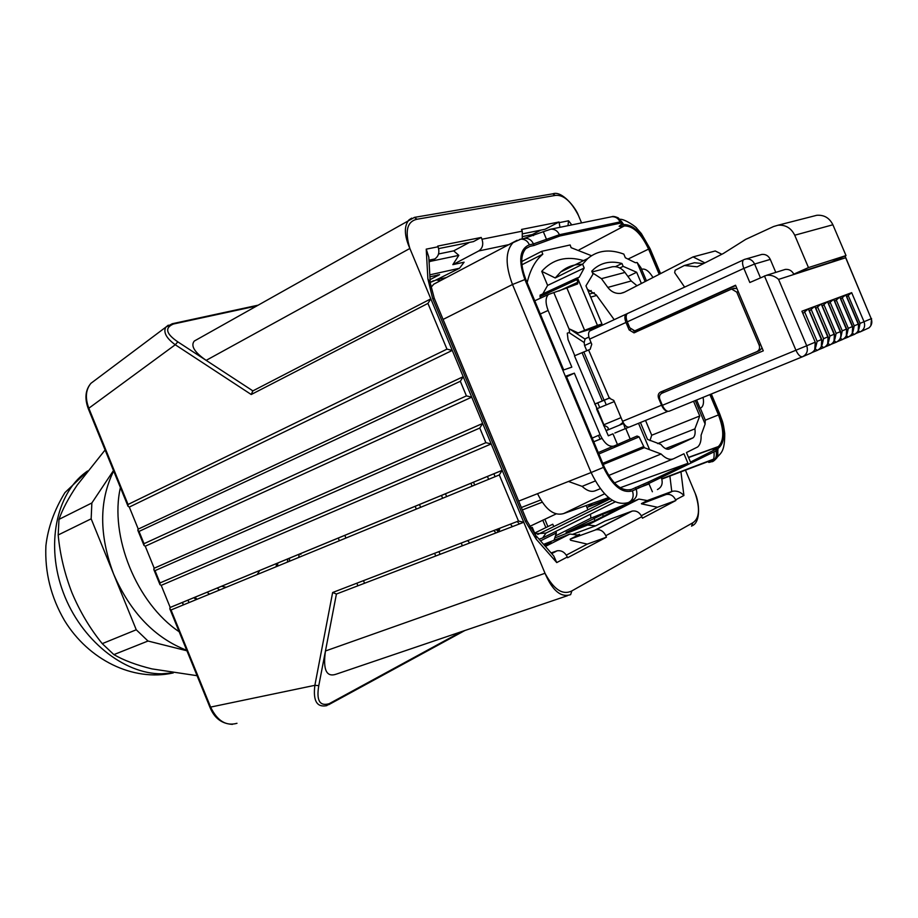 <?xml version="1.0" encoding="UTF-8"?>
<svg xmlns="http://www.w3.org/2000/svg" width="918" height="918" viewBox="0 0 918 918"><rect width="100%" height="100%" fill="white"/><g stroke="black" fill="none" stroke-linecap="round" stroke-linejoin="round"><path stroke-width="1.38" d="M88.289 408.717L128.038 506.277L129.3 507.069L452.276 350.412L463.211 376.69L460.331 381.268L466.413 395.887L471.726 397.15L482.661 423.428L479.781 428.04L485.874 442.683L491.187 443.933L161.201 585.363L159.984 584.674L160.019 582.93L155.016 570.64L479.781 428.04M197.588 339.19L194.272 341.06C190.485 345.811 194.455 352.248 206.16 360.361L252.875 390.884L251.222 394.51L427.937 303.399L430.829 298.855L409.864 248.468C404.643 231.175 407.053 221.422 417.082 219.23L414.259 217.417M571.88 590.894L570.629 594.635C560.955 597.813 552.418 590.687 545.005 573.268C553.784 589.597 562.745 595.472 571.88 590.894L692.78 522.801L691.564 526.163M128.038 506.277L128.05 504.464L88.828 408.223C84.995 397.987 85.684 389.68 90.916 383.322L95.002 380.259M168.292 325.167L165.756 327.21C163.174 332.362 166.342 338.214 175.258 344.755L177.828 341.863C165.951 333.773 164.494 327.818 173.456 324.008L172.102 323.767M171.035 609.977L169.807 608.76L170.197 607.441L502.169 470.326L499.3 474.95L171.035 609.977L210.612 707.09L314.874 685.321C312.923 700.882 316.905 707.652 326.819 705.632L329.172 703.693C319.705 706.493 316.24 700.468 318.787 685.631L314.874 685.321L332.637 592.512L336.424 594.026L318.787 685.631M236.982 723.304C226.08 726.322 217.291 720.917 210.612 707.09L209.935 707.262L169.807 608.76M170.209 607.475L161.201 585.363M482.661 423.428L545.005 573.268L325.454 650.988C322.803 669.979 326.498 677.679 336.516 674.064L567.393 595.736M128.05 504.464L446.963 349.138L452.276 350.412L430.829 298.855M129.3 507.069L138.262 529.078L137.826 530.283L139.031 531.419L144.023 543.686L466.413 395.887M462.936 376.816L138.274 529.101M154.224 568.231L145.251 546.21L144.011 545.464L144.023 543.686M145.251 546.21L471.726 397.15L463.211 376.69M219.574 590.01L217.107 588.059M188.982 602.587L187.972 600.097M207.009 592.236L209.533 594.141M298.763 557.444L299.165 554.174M344.801 535.32L345.925 538.04M363.482 580.646L364.549 583.251M542.171 502.226L522.353 509.938L542.159 502.203M685.436 470.154L695.201 493.379C700.25 508.687 699.447 518.486 692.78 522.801M499.507 528.343L498.681 531.889M581.564 222.902L578.432 215.443C571.065 201.18 563.365 194.501 555.344 195.419L552.682 193.847M277.523 566.176L277.833 562.986M179.159 631.745C136.553 603.195 109.276 535.986 120.419 487.55M276.123 566.75L276.548 563.514M113.671 471.003C99.006 500.712 99.018 535.125 113.683 574.232L136.254 629.771L102.254 643.644C89.998 628.543 79.923 611.617 72.029 592.902C64.65 573.945 60.026 554.633 58.178 534.976L91.157 518.831L113.683 574.232C130.482 612.581 154.832 637.941 186.733 650.323M186.916 650.782L147.993 641.028L113.878 654.614C123.678 660.306 136.369 665.068 151.929 668.889L197.072 675.694M483.97 257.878L482.489 258.647M113.488 470.544L91.857 502.972L58.993 519.37C62.435 509.421 68.506 497.992 77.204 485.083L105.1 449.981M91.857 502.972L91.157 518.831M58.993 519.37L58.178 534.976M102.254 643.644L113.878 654.614M136.254 629.771L147.993 641.028M287.368 562.126L287.782 558.867M522.95 233.757L545.12 229.259L559.028 221.995L521.539 229.443L522.262 231.164L522.273 238.864M559.028 221.995L559.991 227.297M675.889 500.505L675.625 499.862C673.468 495.64 670.324 493.838 666.193 494.481L641.521 503.867L657.46 507.252L675.889 500.505L642.439 518.188L641.82 516.719C639.594 512.336 636.381 510.454 632.169 511.085L604.996 521.068L595.656 525.842L587.669 525.039L638.917 499.082L647.374 500.574M543.594 544.363L569.894 534.046L577.651 535.045L579.579 534.345L570.135 539.176L595.897 529.778C600.2 529.158 603.505 531.132 605.811 535.687L606.442 537.202L567.611 557.731L567.313 557.008C564.926 552.269 561.529 550.192 557.134 550.8L551.11 552.946M434.237 298.201L430.255 282.962L427.88 278.831L426.227 249.145L438.035 246.793L437.748 246.081L481.216 237.452L473.459 241.606L438.62 248.606M469.477 242.398L453.699 250.855L458.805 255.365L452.849 264.648L478.714 250.97C482.547 248.33 483.637 244.429 481.961 239.242L481.216 237.452M453.699 250.855L438.54 253.976M438.035 246.793C439.779 252.186 438.701 256.237 434.811 258.956L429.073 262.032M495.1 476.683L493.884 473.745M430.921 287.472L433.778 284.178L439.091 281.39M517.224 521.527L519.404 523.948M534.437 533.817L545.992 533.071L612.317 500.31M628.853 427.203L625.766 428.476L630.184 439.011L613.89 446.079C608.921 447.215 604.331 443.417 600.108 434.673L574.358 373.167L566.222 376.013L604.296 467.01C612.822 484.578 621.979 492.014 631.779 489.317L648.234 482.076L648.819 483.476L632.422 490.855C622.106 493.712 612.467 485.886 603.47 467.377L524.901 279.554C518.154 260.46 519.645 248.881 529.388 244.808L533.438 243.936L534.081 245.45L530.019 246.334L525.911 248.491C520.426 254.825 520.38 265.107 525.784 279.336L563.686 369.943L571.834 367.143L548.115 310.456C545.292 302.94 545.407 297.616 548.448 294.471L566.865 287.965L584.605 330.296L578.133 332.936L569.837 329.103L585.03 339.086L584.181 342.54L584.571 345.547L586.786 350.825M574.794 355.691L568.035 339.568L567.29 333.165L569.527 332.477L569.206 329.321L569.837 329.103M614.291 401.568L596.539 408.889L608.336 435.798L612.972 433.812L617.458 444.519M596.987 408.694L574.473 355.84L590.148 349.322L591.754 344.239L589.608 339.121C588.186 335.334 588.208 332.626 589.689 331.008L590.423 330.606M593.739 441.776L601.99 438.414L593.728 441.753M608.313 435.74L612.972 433.812M603.596 425.722L604.193 425.482C608.852 427.249 609.541 428.97 606.247 430.622L606.178 430.645M595.025 404.012L609.873 397.896M635.107 332.477L633.959 332.855L629.117 329.883L625.984 322.447C624.527 318.58 624.515 315.849 625.95 314.231L627.212 313.669M578.133 332.936L590.653 329.137L596.172 326.579L597.262 327.496M590.653 329.137L591.605 330.113M586.109 338.398L585.03 339.086M588.61 350.022L609.288 398.033M608.818 398.24L594.68 404.081M614.199 319.671L596.39 295.08L587.382 289.227M684.61 287.104L674.673 272.68L675.132 270.236L684.38 265.497L694.444 262.743L703.418 263.638M637 285.739L631.217 280.977L624.974 272.439L601.451 278.659L607.808 287.414C611.331 291.947 615.691 293.921 620.878 293.335L624.573 292.131L693.067 256.902L704.909 262.881M601.451 278.659L592.466 272.841M624.974 272.439C621.589 268.113 617.435 266.22 612.513 266.736L610.149 267.345M721.835 254.263L715.248 250.97L693.067 256.902M588.404 291.649L591.226 290.536M582.402 264.292C574.163 264.166 566.945 266.736 560.749 271.969L587.795 258.509L582.597 264.189L584.204 268.033L579.247 277.19L577.491 277.844L597.434 325.362L601.956 323.962L596.172 326.579M587.795 258.509C597.641 250.327 609.644 248.858 623.804 254.091L625.353 257.774L635.428 262.743L637.126 262.502L645.147 281.551M601.956 323.962L585.959 285.831L593.005 274.126L591.766 271.166L594.153 268.848C601.829 262.422 611.09 260.643 621.956 263.489L623.161 266.358L636.667 272.267L641.384 283.49M619.811 267.987L623.161 266.358M621.956 263.489L615.404 266.679M627.912 276.467L636.667 272.267M633.489 330.801L636.346 331.914M733.149 288.562L736.913 288.493M762.055 347.933L759.565 350.596L663.588 390.816L661.247 393.592M735.674 285.567L637.815 329.757M633.959 332.855L731.589 289.055L736.741 292.119L759.186 345.191C760.115 348.14 759.335 350.309 756.822 351.697L660.65 391.997C658.355 393.271 657.667 395.314 658.562 398.137L661.545 405.217C663.335 409.072 665.355 411.092 667.615 411.287M667.822 411.344L629.369 427.054C626.925 427.57 624.665 425.654 622.565 421.305L613.809 400.42L609.104 398.114M623.655 423.416L606.247 430.622M606.27 404.872L604.331 400.259M623.058 422.36L619.512 425.126M597.193 408.602L604.193 425.482M630.184 439.011L637.058 436.039L639.1 436.865L644.31 447.686L661.098 453.997C665.814 458.702 669.991 460.274 673.64 458.725L683.956 453.756L687.972 463.326L620.178 487.733M602.747 463.315L643.231 446.733M603.229 464.474L644.31 447.686M625.766 428.476L625.204 428.706L623.506 423.473M628.532 427.329L625.628 428.534M668.545 449.235L670.037 448.65C667.397 450.13 664.368 448.741 660.937 444.461L647.511 439.378L640.443 422.532M670.037 448.65L691.965 438.368L665.665 448.673M693.549 401.269L699.745 415.992L694.88 428.867L657.632 443.601M694.88 428.867C695.523 433.216 694.926 436.188 693.113 437.794L691.965 438.368M699.745 415.992L651.723 435.235L649.967 440.617M688.5 457.359L718.369 446.561L713.125 449.602L717.073 448.581L690.485 462.087L686.469 452.54L697.669 446.963C700.182 444.748 701.318 440.824 701.088 435.212L705.127 424.036L705.231 419.962L700.342 408.258M648.234 482.076L687.972 463.326M568.483 481.468L582.104 486.368L595.231 480.986M608.668 475.478L661.098 453.997M604.537 493.804L563.663 513.564C554.139 516.272 545.43 509.639 537.535 493.677M582.104 486.368C587.072 490.923 591.536 492.358 595.518 490.66L600.257 488.72M574.358 373.167L566.555 376.816M700.078 408.223L701.524 407.443C703.452 405.607 703.968 402.245 703.062 397.379M709.901 394.591L718.473 414.925L705.276 420.18M718.369 446.561C724.153 440.64 724.187 430.094 718.473 414.925M620.281 225.231L620.889 226.689L624.286 225.954L579.109 249.845M659.216 274.31L648.59 249.099C641.2 233.516 633.099 225.805 624.286 225.954M641.579 269.295L642.29 269.112C645.802 268.687 649.359 271.487 652.973 277.523M783.123 270.099L785.303 269.41C789.055 269.066 791.89 270.649 793.783 274.149L831.777 261.894L846.006 255.571L832.89 224.772C829.482 217.91 824.1 214.755 816.779 215.294L813.486 216.143M793.783 274.149L808.471 267.586L794.724 235.226C791.155 228.02 785.578 224.68 777.994 225.231L773.576 226.528L745.783 239.346L723.258 253.54L697.21 266.805L684.38 265.497M760.024 254.952L761.906 254.412C765.692 254.114 768.492 255.778 770.282 259.404L754.607 264.028C752.783 260.333 749.949 258.635 746.105 258.933L744.314 259.473M775.79 272.394L770.282 259.404M627.281 321.851L743.867 268.389C742.283 264.327 742.134 261.504 743.419 259.92L627.246 313.635C625.812 315.253 625.824 317.984 627.281 321.851L629.782 327.795L634.636 330.778L635.577 330.491L735.536 285.234L763.283 350.837L661.947 393.214C659.652 394.488 658.952 396.542 659.858 399.353L662.36 405.32C664.494 409.761 666.755 411.723 669.142 411.23L802.584 356.723C806.911 354.394 808.288 350.745 806.715 345.753L815.069 342.253C816.618 347.188 815.253 350.814 810.961 353.12L802.86 356.609M760.414 277.729L754.607 264.028L743.867 268.389L749.834 282.503L766.519 275.297C771.017 274.803 775.033 276.169 778.579 279.405L806.715 345.753L795.929 350.228C798.167 354.945 800.393 357.113 802.584 356.723M852.271 333.498L852.673 326.487L839.959 297.03L845.776 294.862L842.242 297.65L854.222 325.821L853.132 331.191M840.957 298.935L842.242 297.65M858.181 330.95L858.56 324.02L845.948 294.804L851.675 292.67L848.175 295.424L860.063 323.377L859.019 328.655M846.924 296.675L848.175 295.424M837.836 341.324C840.991 338.776 841.921 335.518 840.601 331.547L827.692 301.609L833.693 299.371L830.101 302.206L842.265 330.836L841.06 336.378M828.725 303.583L830.101 302.206M833.98 341.416L834.428 334.141L821.403 303.95L827.508 301.678L823.882 304.535L836.149 333.395L834.887 339.029M822.459 305.958L823.882 304.535M827.669 344.135L828.139 336.78L815.012 306.337L821.22 304.019L817.559 306.899L829.918 336.011L828.598 341.726M816.079 308.379L817.559 306.899M821.266 346.912L821.748 339.453L808.517 308.758L814.817 306.405L811.133 309.309L823.584 338.662L822.207 344.468M809.607 310.846L811.133 309.309M803.02 313.348L808.322 308.838L801.907 311.225L815.253 342.173L814.748 349.735M815.253 342.173L801.907 311.225M834.887 301.242L839.786 297.099L833.877 299.302L846.683 329L842.265 330.836M851.675 292.67L864.033 321.725L871.216 318.718L845.053 255.996M627.246 313.635L627.958 313.245M846.006 255.571L808.471 267.586M637.126 262.502L640.89 267.631L646.456 280.874M591.513 255.72L571.099 247.676L570.147 244.968L541.712 251.325L521.734 261.538M527.161 282.652C530.156 269.823 535.366 260.345 542.802 254.217L541.712 251.325M558.855 291.04L577.904 282.239L576.825 279.646L540.002 296.709L540.587 298.109M540.002 296.709L540.232 295.08M583.573 260.609C566.613 255.594 552.67 259.174 541.735 271.349L547.621 285.406L542.813 293.875M620.889 226.689L619.122 226.287L622.324 223.533L620.534 223.108L559.934 235.972L534.081 245.45M577.904 282.239L577.697 283.892L566.865 287.965M539.532 255.801L521.917 264.786M577.491 277.844L540.197 295.08M576.825 279.646L576.94 278.039L540.036 295.16M597.434 325.362L584.605 330.296M560.749 271.969L555.206 277.959L582.597 264.189M579.247 277.19L578.225 277.661M584.204 268.033L547.621 285.406M541.735 271.349L555.206 277.959M645.526 420.455L651.723 435.235M625.204 428.706L614.842 433.021M599.729 407.569L597.79 402.933M595.105 403.977L597.067 408.659M495.961 532.933L493.815 530.535M610.195 498.853L537.741 534.46M553.761 526.588L552.774 524.212L534.655 533.071L535.022 533.966M446.641 496.615L445.459 493.746M469.729 542.974L467.652 540.587M462.362 545.797L461.226 543.066M442.648 498.256L441.466 495.399M438.965 551.626L440.089 554.323M419.457 504.487L420.628 507.31M452.849 264.648L464.095 262.204L459.539 268.24L429.796 274.838M430.335 261.355L458.805 255.365M436.371 279.806L459.539 268.24M259.737 570.457L257.201 574.53M226.149 587.302L221.502 586.246M429.911 276.869L439.607 274.643L430.06 279.634M533.519 235.616L532.302 234.572L540.805 230.131M522.939 236.5L532.302 234.572M571.788 224.899L568.563 220.779L567.978 225.679M177.828 341.863L206.16 360.361L409.864 248.468C404.172 235.467 403.897 225.92 409.049 219.815L411.689 218.14M680.949 471.852L683.91 495.49C680.571 491.933 676.738 490.522 672.412 491.268L647.729 500.39L641.418 503.626M657.46 507.252L641.338 515.721M529.606 526.462L556.101 513.942M555.436 535.928L590.882 518.165L590.492 514.172M586.154 505.554L587.922 509.8M544.89 519.336L547.92 526.588M603.47 502.157L603.344 500.895M601.06 503.351L600.487 501.974M595.656 525.842L572.74 534.276M554.036 540.266L554.77 537.994L587.669 525.039M602.529 514.39L623.104 506.311L594.003 521.057L566.096 532.291L602.529 514.39L603.344 516.272M638.917 499.082L590.882 518.165M545.866 527.586L542.767 520.139M555.769 531.419L556.4 532.933L554.77 537.994M534.655 533.071L532.279 527.38L530.512 528.045M540.518 540.851L556.4 532.933M566.314 555.126L587.256 544.122L570.583 540.243L570.135 539.176M544.374 545.258L551.225 542.653L544.879 545.831M569.894 534.046L545.407 546.439M606.442 537.202L587.256 544.122M426.227 249.145L428.798 257.086L430.14 280.874M526.852 520.758L535.664 535.309L536.227 539.176L556.744 562.585L553.784 555.998L536.376 536.112M592.133 503.431L587.772 507.115L609.988 498.704M415.154 506.266L416.324 509.088M434.616 553.302L435.729 555.998M523.627 522.331L336.424 594.026M332.637 592.512L518.475 521.045L523.788 522.273M338.249 538.028L339.362 540.736M356.85 583.205L357.917 585.787M159.984 584.674L153.788 569.47L154.213 568.208L482.535 423.485M153.788 569.47L155.016 570.64M257.671 305.269L172.32 323.721L165.756 327.21L90.916 383.322C85.351 389.955 84.467 398.401 88.266 408.648L175.258 344.755L251.222 394.51M427.937 303.399L446.963 349.138M540.725 499.954L521.344 507.528M498.313 528.802L497.74 531.258M518.475 521.045L499.3 474.95M209.924 707.227L209.935 707.262C214.33 718.14 221.823 723.843 232.415 724.359M485.874 442.683L160.019 582.93M460.331 381.268L139.031 531.419M183.474 604.859L182.464 602.38M173.456 324.008L256.225 306.084M555.344 195.419L417.082 219.23M300.852 554.438L300.909 553.451M87.554 471.003L85.592 472.426C56.101 494.148 45.487 545.384 63.296 592.615C80.91 639.903 123.781 674.156 161.671 673.801L172.917 672.871M193.87 597.664L196.188 599.626L193.847 597.675M194.811 597.274L197.129 599.247M289.388 561.288L289.595 558.121L289.388 561.288M481.961 239.242L522.262 231.164M568.563 220.779L559.291 222.626M683.91 495.49L675.625 499.862M605.811 535.687L641.82 516.719M556.744 562.585L567.313 557.008M536.227 539.176L525.44 521.493L432.619 298.419L427.88 278.831M487.424 476.419L488.64 479.334M473.493 482.168L474.698 485.071M440.537 280.633L436.016 279.91M433.606 280.701L430.404 282.285M635.463 487.492L636.105 489.03C637.815 494.504 636.484 498.382 632.123 500.666M553.841 292.647L569.206 329.321M603.046 324.823L596.482 326.877M588.92 337.055L585.741 338.512M569.08 332.614L584.181 342.54M591.054 342.575L584.571 345.547M583.871 352.007L604.067 400.214M602.288 400.925L582.081 352.696M629.117 329.883L630.769 329.344M625.984 322.447L589.608 339.121M631.217 280.977L607.808 287.414M738.244 291.637L736.741 292.119M622.565 421.305L661.545 405.217M621.027 417.644L603.941 424.724M638.526 423.313L649.542 449.579M598.857 454.008L639.1 436.865M598.261 452.597L612.776 446.4M695.247 400.569L705.127 424.036M715.868 449.545L716.373 450.727L648.819 483.476L652.388 491.761M660.914 476.706L661.453 477.968C663.14 483.396 661.798 487.263 657.414 489.558M631.779 489.317L629.909 489.971M608.565 497.579L563.663 513.564M600.108 434.673L592.202 438.104M614.394 482.937L672.963 459M714.33 448.661L714.583 449.246M710.543 394.327L719.104 414.638C725.427 431.678 725.048 442.981 718.002 448.535L717.222 448.925M620.304 225.3L623.701 224.577C632.984 224.417 641.51 232.541 649.278 248.927L659.835 273.989M662.36 405.32L795.929 350.228L764.442 275.916M852.661 326.487L852.512 326.556C853.992 331.226 852.661 334.68 848.542 336.917M839.786 297.099L852.34 326.624L839.959 297.03M845.776 294.862L858.238 324.157L854.222 325.821M852.443 333.177L854.233 334.473C858.364 332.259 859.707 328.816 858.238 324.157L858.41 324.088C859.868 328.724 858.548 332.155 854.451 334.381M858.56 324.02L845.948 294.804M858.307 330.709L860.051 331.96C864.159 329.757 865.49 326.349 864.033 321.725L860.063 323.377M854.165 334.485L849.678 336.321M848.255 337.044L843.688 338.903M842.254 339.626L837.606 341.53M836.137 342.253L831.41 344.193M829.941 344.927L825.121 346.901M823.63 347.647L818.73 349.655M817.215 350.412L812.223 352.455M856.104 333.418L859.65 331.972M860.051 331.96L868.933 327.887C871.756 325.42 872.513 322.367 871.216 318.718L845.191 256.615M840.601 331.547L840.44 331.616C841.944 336.367 840.601 339.878 836.436 342.139M827.508 301.678L840.257 331.696L827.692 301.609M840.44 338.237L842.311 339.603C846.499 337.365 847.842 333.877 846.35 329.137L833.693 299.371M834.416 334.141L834.255 334.209C835.77 339.006 834.428 342.54 830.228 344.812M821.22 304.019L834.072 334.29L821.403 303.95M836.149 333.395L840.257 331.696C841.76 336.47 840.418 339.981 836.206 342.23L834.29 340.819M828.139 336.768L827.967 336.849C829.493 341.68 828.151 345.237 823.928 347.532M814.817 306.405L827.772 336.929L815.012 306.337M828.036 343.447L830.01 344.904C834.232 342.644 835.587 339.098 834.072 334.29L829.918 336.011M821.748 339.453L821.564 339.534C823.113 344.399 821.759 347.991 817.513 350.297M808.322 308.838L821.38 339.614L808.517 308.758M821.667 346.12L823.698 347.624C827.944 345.34 829.31 341.783 827.772 336.929L823.584 338.662M804.593 311.764L817.158 341.358L815.712 347.256M815.207 348.829L817.284 350.389C821.564 348.094 822.918 344.502 821.38 339.614L817.158 341.358M845.306 257.855L778.579 279.405M842.529 339.511C846.683 337.262 848.014 333.773 846.522 329.069L833.877 299.302M836.229 299.911L848.301 328.311L852.34 326.624C853.82 331.329 852.478 334.783 848.324 337.009L846.488 335.69M848.301 328.311L847.142 333.762M635.577 330.491L638.595 329.505M659.457 397.769L658.562 398.137M663.588 390.816L660.65 391.997M832.89 224.772L794.724 235.226M761.906 254.412L744.062 259.542M648.59 249.099L628.233 258.979M443.073 319.441L512.496 284.5L591.1 472.541L518.67 501.113M632.422 490.855C634.131 496.34 632.812 500.23 628.44 502.525C615.152 506.357 602.701 496.374 591.1 472.541L603.47 467.377M529.388 244.808C527.62 240.941 524.775 239.059 520.85 239.15L513.036 242.65C505.348 251.096 505.164 265.05 512.496 284.5L524.901 279.554M433.778 284.178L517.132 240.264M523.857 238.531L543.341 231.692L546.474 239.311L533.438 243.936C531.683 240.091 528.837 238.21 524.924 238.313L519.611 239.426M549.733 229.408L550.903 229.156C554.828 229.064 557.662 230.911 559.406 234.721L620.04 221.927C618.388 218.346 615.668 216.614 611.893 216.717L610.86 216.923M621.589 221.766L618.25 217.853C615.026 216.499 612.903 216.109 611.893 216.717L550.903 229.156L543.341 231.692M649.278 248.927L650.219 249.042L660.57 273.61M621.383 221.318L623.701 224.577M711.312 394.006L719.827 414.225L719.104 414.638M717.669 450.027C718.484 458.495 716.12 458.105 715.604 459.241L712.391 461.72C716.637 459.505 717.956 455.844 716.373 450.727L717.589 449.82L717.176 448.822M714.055 451.874C714.617 462.5 711.634 459.7 712.873 460.847L713.378 460.813C716.235 458.3 717.061 455.018 715.868 450.979M712.965 459.734L661.844 479.081M649.015 483.935L638.262 488.009M712.116 461.547C707.87 462.89 707.503 462.661 711.025 460.859L713.171 459.562M717.394 456.705L718.002 448.535M717.406 447.135L688.58 457.554M530.019 246.334L525.75 248.652M548.115 310.456L540.289 314.013M596.666 295.447L590.699 297.122M559.934 235.972L559.406 234.721L546.474 239.311L547.048 240.7M622.071 222.948L620.04 221.927L620.534 223.108M760.643 344.606L759.186 345.191M759.565 350.596L756.822 351.697M598.479 435.384L600.062 439.171M545.992 533.071L542.641 537.948L539.073 539.199M543.536 537.5L615.198 501.894M510.397 524.155L512.462 526.611M496.317 529.571L498.394 532.004M478.714 250.97L509.524 244.486M437.725 274.872L438.035 275.641M669.888 476.04L671.769 491.474L665.55 494.687M599.018 529.743L598.41 528.343M594.99 520.495L593.957 518.131M595.231 529.984L631.504 511.292M464.91 630.505L328.61 704.749M461.57 631.641L329.172 703.693M525.44 521.493L526.806 520.655L434.375 298.534L432.619 298.419M428.97 260.173L434.811 258.956M551.603 553.508L556.457 551.007M430.301 299.119L252.381 391.137M169.945 607.578L501.894 470.475M462.798 376.908L137.918 529.261M137.826 530.283L144.011 545.464M183.313 604.928L182.303 602.438M414.431 217.382L552.911 193.801M173.261 672.917C132.892 681.948 88.461 659.732 64.49 620.488C50.915 597.148 44.707 572.247 45.9 545.762C47.943 527.793 54.288 510.075 64.937 492.599L87.026 471.668M692.298 525.716C701.134 521.814 699.183 501.905 695.201 493.379M552.865 193.813C561.885 190.244 575.999 208.076 578.432 215.443M446.481 277.523L436.888 279.703L430.393 282.354M588.931 337.101L585.248 338.799M625.95 314.231L589.689 331.008M623.758 292.521L620.878 293.335M731.589 289.055L734.411 288.16M665.516 448.604L693.113 437.794M696.624 400.007L700.124 408.326M854.038 334.508L849.816 336.24M848.129 337.055L843.826 338.811M836.011 342.276L831.559 344.101M829.792 344.95L825.271 346.809M823.48 347.67L818.867 349.551M817.066 350.435L812.373 352.351M846.27 336.091L846.683 329M842.116 339.649L837.744 341.439M856.31 333.257L859.546 331.937M766.519 275.297L785.303 269.41M870.861 325.683L871.561 318.569M816.779 215.294L777.994 225.231M650.116 248.789L641.361 233.608L636.725 228.295C636.943 227.503 624.928 218.897 619.971 219.276M713.332 459.241L661.752 478.771M648.888 483.648L643.736 485.599M719.85 414.282C722.42 421.878 722.982 420.685 724.715 433.319C724.864 451.208 721.192 452.826 717.073 457.336M534.758 300.806L548.448 294.471M542.802 254.217L539.509 255.812M594.267 292.693L589.402 294.035M612.513 266.736L592.087 271.946M470.888 483.247L472.093 486.15M496.007 532.91L493.861 530.512M414.477 217.382L194.272 341.06M672.412 491.268L666.193 494.481M595.897 529.778L632.169 511.085M551.695 553.611L557.134 550.8M609.701 498.485L589.299 506.208M499.782 528.24L498.956 531.786M153.914 568.368L482.317 423.623"/></g></svg>
